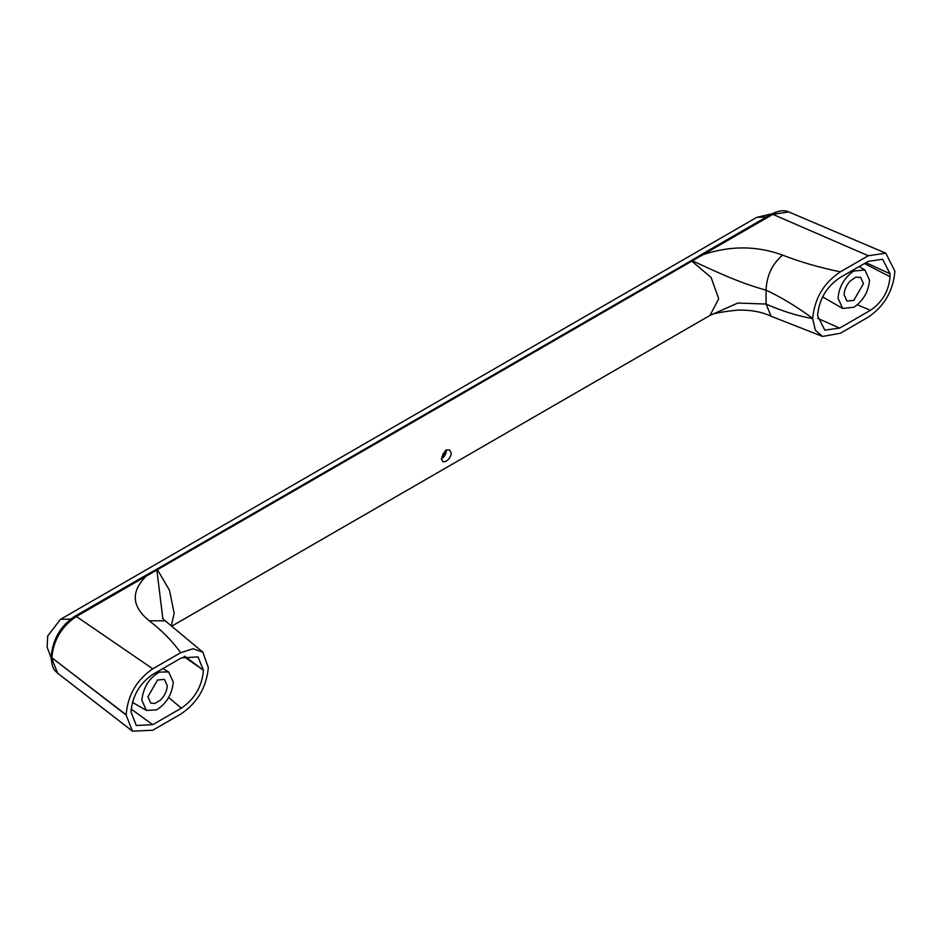 <?xml version="1.0" encoding="UTF-8"?>
<svg xmlns="http://www.w3.org/2000/svg" width="942" height="942" viewBox="0 0 942 942"><rect width="100%" height="100%" fill="white"/><g stroke="black" fill="none" stroke-linecap="round" stroke-linejoin="round"><path stroke-width="1.41" d="M838.086 298.284C838.71 288.146 843.29 279.503 851.851 272.332L853.805 271.072L864.909 269.965L869.513 280.139C868.548 291.561 863.355 300.604 853.935 307.28L842.69 308.458L838.086 298.284M159.41 672.105C149.107 678.016 143.255 687.401 141.842 700.259L146.434 710.433L156.596 709.856C166.487 703.58 172.045 694.336 173.269 682.114L168.665 671.94L159.41 672.105M441.61 458.789L442.787 461.792L445.578 461.509C448.851 459.672 450.747 456.905 451.277 453.208L449.628 449.946L446.061 450.076L441.61 458.789M441.233 459.001C444.318 457.106 446.049 454.244 446.449 450.417L446.426 449.899M441.763 457.106L445.389 450.512M147.882 696.774L150.708 703.038L154.806 703.486L160.705 699.93C164.921 695.361 167.087 690.58 167.217 685.611L164.391 679.347L157.55 680.018L147.882 696.774M855.725 277.16L860.635 277.372L863.473 283.624L853.805 300.38L846.964 301.051L844.126 294.799C844.197 290.289 846.104 285.791 849.861 281.293L855.725 277.16M57.615 673.177L132.457 731.169L126.122 715.037L51.08 657.186C52.622 639.453 60.512 625.853 74.724 616.339L144.456 576.092L146.092 576.221L76.373 616.48C61.442 626.56 53.235 640.513 51.775 658.352L57.615 673.177C55.142 670.398 52.269 670.351 51.08 657.186L126.122 714.79C127.771 695.184 136.649 679.865 152.769 668.82L180.676 652.712C172.339 641.066 161.859 630.422 149.236 620.766L165.286 620.872L162.542 618.435M788.725 211.926L772.876 214.352L146.092 576.221C130.679 591.764 131.727 606.613 149.236 620.766M162.86 618.835L156.925 570.605L154.935 570.251L144.456 576.092M171.42 625.288L174.176 613.195L169.454 590.21L157.679 570.169L155.371 570.11M74.724 616.339L76.373 616.48L152.769 668.82M711.069 314.911L709.997 315.405L718.711 298.814L711.128 277.478L692.24 261.546L690.356 261.146L154.935 570.251M711.175 314.887L737.786 303.053L766.058 304.042C781.554 310.942 797.097 315.805 812.699 318.632L815.301 330.171L822.566 336.435L840.346 333.268L868.253 317.16C884.373 306.115 893.263 290.784 894.9 271.19L885.774 253.174L868.253 255.741L772.876 214.352L771.227 214.223L701.507 254.481L703.144 254.611C730.592 245.521 757.062 245.685 782.567 255.117C772.228 263.948 766.717 275.606 766.058 290.101C740.989 283.46 717.545 272.403 693.018 261.099L690.698 261.052M771.227 214.223L771.227 214.223C778.645 210.549 784.474 209.783 788.713 211.926M782.567 255.117C800.111 261.923 819.375 267.504 840.346 271.861C823.803 282.871 814.583 298.39 812.699 318.42C797.097 306.892 781.554 297.448 766.058 290.101L766.058 304.042L771.098 316.265C761.948 311.849 750.727 309.8 737.456 310.118C722.832 311.684 714.083 313.274 711.222 314.863L711.222 314.863M132.457 731.169L152.769 730.238L180.676 714.13C197.219 703.121 206.439 687.601 208.323 667.572L202.86 652.17L193.004 648.767L180.676 652.712M131.138 709.079L152.734 724.681L136.284 725.493L131.009 711.987C132.304 696.044 139.546 683.527 152.734 674.425L181.37 657.905L198.008 656.915L203.448 670.268L184.762 656.233M817.703 318.372L839.652 328.087L824.792 330.112L817.574 315.711C818.951 299.591 826.311 286.969 839.652 277.843L868.288 261.311L882.654 259.274L890.025 273.769L865.933 262.665M890.025 273.769L890.025 276.724C888.824 291.019 882.301 302.217 870.443 310.318L857.385 304.808M203.448 670.268C202.071 686.388 194.711 699.011 181.37 708.149L168.712 697.516M183.89 656.609L201.612 668.938M152.734 724.681L181.37 708.149M839.652 328.087L870.443 310.318M868.253 255.741L840.346 271.861M444.377 452.937L442.811 453.844M864.462 263.513L890.025 276.724M772.063 213.763L756.72 217.367L766.517 216.943M51.08 657.74L47.1 647.107L47.736 635.909L60.465 619.353L70.685 619.071M822.601 296.86L842.69 308.458M864.909 269.965L859.104 266.61M132.41 702.332L146.434 710.433M168.665 671.94L162.848 668.584M701.507 254.481L690.262 261.205M822.566 336.435L771.098 316.265M202.86 652.17L165.286 620.872M788.713 211.915L885.774 253.174M172.221 625.888L709.985 315.417M60.465 619.353L756.72 217.367"/></g></svg>
